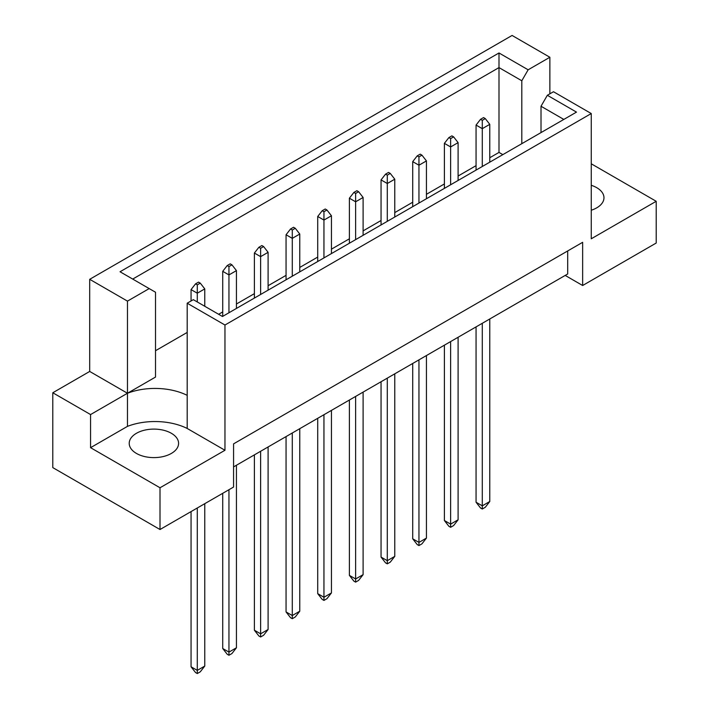 <?xml version="1.0" encoding="UTF-8"?>
<svg xmlns="http://www.w3.org/2000/svg" width="709" height="709" viewBox="0 0 709 709"><rect width="100%" height="100%" fill="white"/><g stroke="black" fill="none" stroke-linecap="round" stroke-linejoin="round"><path stroke-width="1.06" d="M591.253 185.297A24.682 14.251 180 0 1 596.739 187.69A24.682 14.251 180 0 1 603.971 197.767A24.682 14.251 180 0 1 591.253 210.227M171.356 433.279A24.682 14.251 0 0 0 144.459 430.195A24.682 14.251 0 0 0 129.215 443.355A24.682 14.251 0 0 0 136.447 453.432A24.682 14.251 0 0 0 163.345 456.525A24.682 14.251 0 0 0 178.588 443.355A24.682 14.251 0 0 0 171.356 433.279M233.571 466.894L567.687 273.993L567.687 250.959M224.966 325.023L187.194 303.213L187.194 395.347A49.364 28.502 0 0 0 127.469 393.256L89.697 371.445L52.794 392.759L52.794 467.612L160.012 529.517L233.571 487.048L233.571 443.861L582.647 242.318L582.647 285.505L656.206 243.036L656.206 201.294L591.253 238.791L591.253 113.546L224.966 325.023L224.966 450.268L160.012 487.765L160.012 529.517M89.697 371.445L89.697 279.311L512.084 35.45L549.865 57.261L528.143 69.801L521.806 80.764L498.994 67.594L132.707 279.071M502.832 154.633L498.994 152.417L489.768 157.744M476.058 165.658L458.103 176.027M444.392 183.941L426.437 194.31M412.718 202.225L394.771 212.594M381.052 220.508L363.105 230.877M349.386 238.791L331.44 249.16M317.721 257.075L299.765 267.444M286.055 275.358L268.099 285.718M254.389 293.641L236.434 304.001M222.723 311.925L218.629 314.282M187.194 332.432L155.519 350.716M127.469 301.121L149.191 288.59L155.519 292.241L155.519 377.064L127.469 393.256L127.469 301.121L89.697 279.311M149.191 288.59L120.043 271.76L498.994 52.971L528.143 69.801M549.865 93.827L549.865 57.261M591.253 163.788L656.206 201.294M160.012 487.765L90.566 447.671L127.469 426.366A49.364 28.502 180 0 1 187.194 428.458L224.966 450.268M52.794 392.759L90.566 414.561L90.566 447.671M187.194 303.213L193.327 299.668L222.475 316.498L576.488 112.111L547.339 95.281L553.481 91.736L591.253 113.546M582.647 285.505L565.197 275.429M127.469 426.366L127.469 393.256L90.566 414.561M498.994 152.417L498.994 52.971M521.806 143.679L521.806 80.764M541.011 132.592L541.011 106.253L547.339 95.281M563.823 119.422L541.011 106.253M187.194 395.347L187.194 428.458M200.284 283.13L198.538 282.12L195.542 283.848L197.288 284.858L200.284 283.13L204.768 288.891L197.288 293.207L197.288 301.963M197.288 284.858L197.288 293.207L191.058 289.609L191.058 300.979M191.058 511.597L191.058 666.788L197.288 670.386L204.768 666.061L204.768 503.674M197.288 507.999L197.288 673.55L195.542 672.54L191.058 666.788M204.768 666.061L200.284 671.822L197.288 673.55M204.768 306.279L204.768 288.891M191.058 289.609L195.542 283.848M231.949 264.847L230.203 263.837L227.208 265.565L228.954 266.575L231.949 264.847L236.434 270.608L228.954 274.924L228.954 312.758M228.954 266.575L228.954 274.924L222.723 271.325L222.723 316.356M222.723 493.313L222.723 648.505L228.954 652.103L236.434 647.778L236.434 465.237M228.954 489.715L228.954 655.267L227.208 654.256L222.723 648.505M236.434 647.778L231.949 653.538L228.954 655.267M236.434 308.442L236.434 270.608M222.723 271.325L227.208 265.565M263.615 246.564L261.869 245.553L258.874 247.281L260.62 248.292L263.615 246.564L268.099 252.324L260.62 256.64L260.62 294.474M260.62 248.292L260.62 256.64L254.389 253.042L254.389 298.072M254.389 454.877L254.389 630.221L260.62 633.819L268.099 629.495L268.099 446.954M260.62 451.279L260.62 636.983L258.874 635.973L254.389 630.221M268.099 629.495L263.615 635.255L260.62 636.983M268.099 290.158L268.099 252.324M254.389 253.042L258.874 247.281M326.946 209.997L325.201 208.995L322.214 210.724L323.951 211.725L326.946 209.997L331.44 215.758L323.951 220.074L323.951 257.908M323.951 211.725L323.951 220.074L317.721 216.475L317.721 261.506M317.721 418.31L317.721 593.655L323.951 597.253L331.44 592.937L331.44 410.387M323.951 414.712L323.951 600.417L322.214 599.415L317.721 593.655M331.44 592.937L326.946 598.688L323.951 600.417M331.44 253.592L331.44 215.758M317.721 216.475L322.214 210.724M390.278 173.43L388.532 172.429L385.545 174.157L387.291 175.158L390.278 173.43L394.771 179.191L387.291 183.507L387.291 221.341M387.291 175.158L387.291 183.507L381.052 179.909L381.052 224.939M381.052 381.743L381.052 557.088L387.291 560.686L394.771 556.37L394.771 373.829M387.291 378.145L387.291 563.85L385.545 562.849L381.052 557.088M394.771 556.37L390.278 562.131L387.291 563.85M394.771 217.025L394.771 179.191M381.052 179.909L385.545 174.157M453.618 136.872L451.872 135.862L448.877 137.59L450.623 138.601L453.618 136.872L458.103 142.624L450.623 146.949L450.623 184.774M450.623 138.601L450.623 146.949L444.392 143.351L444.392 188.372M444.392 345.177L444.392 520.521L450.623 524.119L458.103 519.803L458.103 337.262M450.623 341.578L450.623 527.292L448.877 526.282L444.392 520.521M458.103 519.803L453.618 525.564L450.623 527.292M458.103 180.458L458.103 142.624M444.392 143.351L448.877 137.59M295.281 228.28L293.535 227.279L290.539 228.998L292.285 230.008L295.281 228.28L299.765 234.041L292.285 238.357L292.285 276.191M292.285 230.008L292.285 238.357L286.055 234.759L286.055 279.789M286.055 436.593L286.055 611.938L292.285 615.536L299.765 611.22L299.765 428.67M292.285 432.995L292.285 618.7L290.539 617.699L286.055 611.938M299.765 611.22L295.281 616.972L292.285 618.7M299.765 271.875L299.765 234.041M286.055 234.759L290.539 228.998M358.612 191.714L356.866 190.712L353.88 192.44L355.626 193.442L358.612 191.714L363.105 197.474L355.626 201.79L355.626 239.624M355.626 193.442L355.626 201.79L349.386 198.192L349.386 243.222M349.386 400.027L349.386 575.371L355.626 578.969L363.105 574.653L363.105 392.112M355.626 396.428L355.626 582.133L353.88 581.132L349.386 575.371M363.105 574.653L358.612 580.405L355.626 582.133M363.105 235.308L363.105 197.474M349.386 198.192L353.88 192.44M421.944 155.156L420.207 154.145L417.211 155.874L418.957 156.875L421.944 155.156L426.437 160.908L418.957 165.232L418.957 203.058M418.957 156.875L418.957 165.232L412.718 161.625L412.718 206.656M412.718 363.46L412.718 538.805L418.957 542.403L426.437 538.087L426.437 355.546M418.957 359.862L418.957 545.576L417.211 544.565L412.718 538.805M426.437 538.087L421.944 543.847L418.957 545.576M426.437 198.742L426.437 160.908M412.718 161.625L417.211 155.874M485.284 118.589L483.538 117.579L480.542 119.307L482.288 120.317L485.284 118.589L489.768 124.341L482.288 128.666L482.288 166.491M482.288 120.317L482.288 128.666L476.058 125.068L476.058 170.098M476.058 326.893L476.058 502.238L482.288 505.836L489.768 501.52L489.768 318.979M482.288 323.295L482.288 509.009L480.542 507.999L476.058 502.238M489.768 501.52L485.284 507.281L482.288 509.009M489.768 162.175L489.768 124.341M476.058 125.068L480.542 119.307"/></g></svg>
